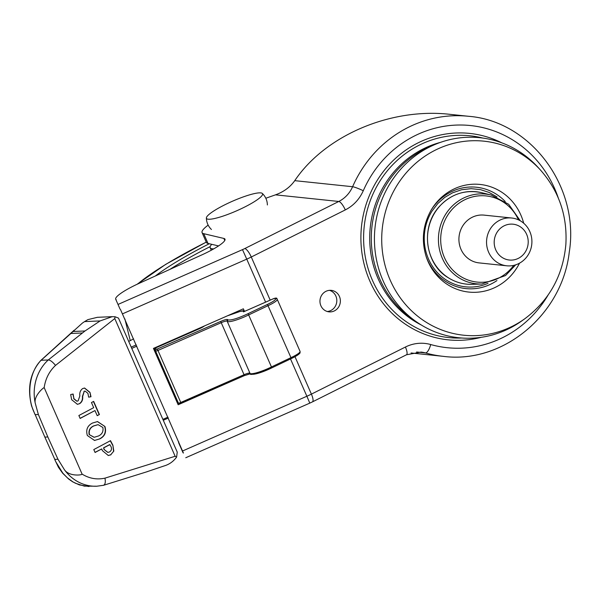 <?xml version="1.0" encoding="UTF-8"?>
<svg xmlns="http://www.w3.org/2000/svg" width="600" height="600" viewBox="0 0 600 600"><rect width="100%" height="100%" fill="white"/><g stroke="black" fill="none" stroke-linecap="round" stroke-linejoin="round"><path stroke-width="0.9" d="M209.28 243.743A123.09 21.015 -23.7 0 0 155.28 276.022M210.18 246.6A123.09 21.015 -23.7 0 0 169.868 269.4M213.735 248.865A39.03 6.66 156.3 0 1 210.165 247.725A39.03 6.66 156.3 0 1 211.74 244.32M260.303 192.855A30.622 5.228 156.3 0 1 262.327 193.433A30.622 5.228 156.3 0 1 236.603 210.833A30.622 5.228 156.3 0 1 206.377 217.958A30.622 5.228 156.3 0 1 228.75 202.905A30.622 5.228 156.3 0 1 260.303 192.855M497.062 196.972L489.075 192.42L480.487 189.637L471.165 188.663L461.632 189.735L452.482 192.847L444.75 197.392L437.79 203.565L432.053 211.058A49.238 46.47 -84 0 0 434.625 269.325A49.238 46.47 -84 0 0 488.01 283.335M540.368 169.913L538.005 167.333A100.575 94.927 96 0 0 390.39 182.962A100.575 94.927 96 0 0 402.165 309.57A100.575 94.927 96 0 0 521.925 320.82L524.768 318.788C549.375 300.33 563.077 275.475 565.875 244.237C567.412 215.7 558.915 190.928 540.368 169.913A97.552 92.07 96 0 0 397.192 185.078A97.552 92.07 96 0 0 422.722 319.95A97.552 92.07 96 0 0 524.768 318.788M528.09 239.745A18.015 17.003 -84 0 1 504.518 258.75A18.015 17.003 -84 0 1 500.993 227.835A18.015 17.003 -84 0 1 528.09 239.745M531.75 238.748A24.015 22.665 96 0 0 511.732 218.017A24.015 22.665 96 0 0 486.683 239.542A24.015 22.665 96 0 0 506.722 265.793A24.015 22.665 96 0 0 531.75 238.748M506.722 265.793L479.092 262.897A24.015 22.665 -84 0 1 459.075 242.16A24.015 22.665 -84 0 1 484.095 215.123L511.732 218.017M207.998 243.435L203.722 233.685A43.335 7.395 156.3 0 1 202.08 232.62L206.355 242.37A43.335 7.395 -23.7 0 0 207.998 243.435L218.542 245.925M202.08 232.62A43.335 7.395 156.3 0 1 208.155 225.127M203.722 233.685L223.853 238.44A30.023 5.123 156.3 0 1 224.993 239.175A30.023 5.123 156.3 0 1 203.423 254.175L137.265 284.197A30.023 5.123 -23.7 0 0 115.703 299.19L119.977 308.94A30.023 5.123 -23.7 0 0 120.458 309.442L183.428 453.06A30.023 5.123 156.3 0 1 182.947 452.558L178.672 442.808A30.023 5.123 156.3 0 1 178.74 441.787M115.703 299.19A30.023 5.123 -23.7 0 0 116.183 299.685M183.428 453.06L179.153 443.303A30.023 5.123 156.3 0 1 178.672 442.808M339.435 296.468A10.808 10.2 -84 0 1 338.445 307.32A10.808 10.2 -84 0 1 329.04 311.858A10.808 10.2 -84 0 1 320.017 300.045A10.808 10.2 -84 0 1 331.29 290.362A10.808 10.2 -84 0 1 339.435 296.468M329.498 290.34A10.808 10.2 -84 0 1 335.88 296.093A10.808 10.2 -84 0 1 327.278 311.505M481.298 337.298A103.77 97.935 -84 0 1 361.493 226.425A103.77 97.935 -84 0 1 501.683 142.785M294.75 180.66L352.605 186.72A120.69 113.91 -84 0 1 468.518 116.288L449.963 114.337C390.525 107.558 325.132 135.495 294.75 180.66C290.183 187.11 283.763 191.843 275.49 194.843L265.822 198.24M120.458 309.442L179.153 443.303M118.455 304.252L242.49 249.63A9.008 1.537 156.3 0 0 244.755 248.572L338.775 201.472A30.023 28.335 -84 0 0 352.605 186.72A9.008 0.953 23.6 0 1 363.278 190.733C359.385 199.358 353.392 205.755 345.3 209.91L251.28 257.01L270.188 300.127M177.413 403.065L178.238 402.705L154.26 348.045M244.305 311.212L243.27 308.843M244.5 311.4L243.36 308.805L153.442 348.405L178.155 404.752L213.465 389.205M104.962 478.147L175.148 456.27L114.773 318.555L115.065 316.748L112.192 316.673L100.11 320.933L84.998 330.975L48.248 359.962C50.168 360.022 52.597 361.837 55.523 365.4C49.282 371.272 45.502 378.675 44.175 387.615L82.102 474.12C89.317 478.545 96.938 479.888 104.962 478.147C105.735 482.415 105.157 484.822 103.222 485.355M110.948 454.785L108.308 455.513L102.337 450.592L101.745 448.928L95.07 452.475L93.795 449.565L110.498 440.685L112.875 445.178L113.812 451.125L110.685 454.793L113.812 451.125M78.09 400.89L79.852 395.94C79.418 392.737 80.355 390.285 82.657 388.575L84.578 388.028L89.97 392.355L90.998 396.75L88.642 397.147L87.915 393.353L85.095 391.08L84.225 391.335L82.657 396.487C83.01 399.697 81.99 402.097 79.597 403.688L77.407 404.317L71.662 399.697L70.672 394.545L73.133 394.035L73.942 398.707L76.942 401.213L78.09 400.89M78.87 415.522L93.69 407.655L91.455 402.555L93.66 401.385L99.42 414.525L97.215 415.695L94.965 410.565L80.145 418.433L78.87 415.522M104.933 426.472C106.583 432.15 104.865 436.29 99.788 438.877L94.545 440.452L87.345 435.495C85.695 429.795 87.42 425.64 92.512 423.037L97.53 421.56L104.925 426.472L97.395 421.567M72.877 394.043L73.942 398.707M73.68 398.715L76.815 401.213M77.28 404.317L79.597 403.688M79.335 403.702C81.727 402.112 82.748 399.713 82.395 396.495L82.657 396.487M82.395 396.495L84.225 391.335M83.963 391.342L84.968 391.095M88.642 397.118L90.998 396.75M90.735 396.765L89.97 392.355M89.715 392.362L84.45 388.035M80.1 418.335L94.965 410.565M97.17 415.59L99.42 414.525M99.157 414.533L93.442 401.498M94.41 440.46L99.788 438.877M99.532 438.885C104.61 436.298 106.32 432.165 104.67 426.48M177.248 452.123L118.485 318.105L177.248 452.123L176.602 457.103L175.148 456.27M118.485 318.105L115.065 316.748M146.745 471.81L163.882 466.02C169.118 464.528 173.355 461.55 176.602 457.103M103.583 485.287L96.855 486.21A43.47 39.203 87.5 0 1 64.395 469.68C68.985 476.632 81.99 475.23 82.102 474.12M44.175 387.615C42.57 388.103 33.697 396.465 35.235 403.162L38.37 414.533L47.835 436.972L57.975 459.248L64.395 469.68M101.745 448.928L95.025 452.37M108.18 455.52L110.685 454.793M113.55 451.14L112.875 445.178M112.62 445.185L110.235 440.7M97.965 424.673L93.6 425.925C89.918 427.635 88.433 430.5 89.153 434.535L94.043 437.295M35.235 403.162A43.47 39.203 87.5 0 1 48.248 359.962L41.138 360.27L82.425 323.055L84.57 321.6L100.11 320.933M84.998 330.975L72.825 331.5M112.192 316.673L97.395 317.31L87.922 319.62L84.57 321.6M57.975 459.248L54.802 459.382A43.47 39.248 86.8 0 0 55.74 461.67L62.805 473.153L67.523 477.967L72.832 481.83L75.45 483.255L84.33 486.12L96.855 486.21M31.515 405.72L31.598 406.013C27.098 387.915 30.157 372.743 40.777 360.48L41.13 360.27C29.175 371.805 26.355 395.955 34.155 412.44A43.47 39.157 88.3 0 0 35.197 414.668L38.37 414.533M54.802 459.382L44.858 437.1L47.835 436.972M44.858 437.1L35.197 414.668M104.108 449.528L107.903 452.408L109.56 451.928C111.517 450.623 111.975 448.785 110.925 446.423L109.672 444.592L103.538 447.847L104.108 449.528L107.775 452.408M89.153 434.535L94.177 437.287L98.422 436.013C102.097 434.317 103.575 431.46 102.855 427.44L98.093 424.665L93.855 425.918C90.172 427.62 88.695 430.493 89.407 434.52M54.787 459.63L58.492 467.385M31.598 406.013L34.973 414.428M103.538 447.847L104.363 449.513M109.927 444.577L103.792 447.84M133.613 338.85A210.157 35.88 -23.7 0 0 128.722 341.438M204.525 325.913A7.207 1.23 156.3 0 1 199.312 328.77L155.542 347.97A1.2 1.185 156 0 0 154.92 349.538L177.727 401.558A1.2 1.185 -24 0 1 177.727 401.558L178.395 403.058A2.4 0.413 -23.7 0 0 180.757 402.465L157.95 350.445A2.4 0.413 156.3 0 1 155.58 351.038A1.2 1.185 -24 0 1 156.21 349.47L220.68 321.42C224.692 319.74 227.062 319.147 227.775 319.65L227.903 319.935C231.353 320.43 238.08 318.337 248.093 313.665L271.845 367.853L291.233 358.612L290.962 357.645L271.688 366.847A18.218 3.113 156.3 0 1 250.087 373.538L250.68 374.13C249.78 374.61 251.715 374.483 256.5 373.748L271.897 367.845M248.093 313.665L267.442 304.425C272.91 301.822 275.655 299.94 275.685 298.785L275.438 298.29L273.075 298.882L243.795 311.722M243.435 311.888L242.97 310.98L240.067 311.445A415.515 70.942 156.3 0 1 227.445 315.817M181.148 403.357L181.155 403.373C179.94 404.123 179.017 404.018 178.395 403.058A1.2 1.185 -24 0 0 179.962 403.658L244.433 375.6L250.178 373.688M267.442 304.425L290.962 357.645A12.008 2.047 156.3 0 0 300.075 351.42A12.008 2.047 156.3 0 1 300.075 351.42L277.275 299.423M227.903 319.935L227.288 321.517L249.96 373.237A1.2 1.185 156 0 0 249.96 373.237L250.087 373.538M137.602 284.04A138.683 23.678 156.3 0 1 206.257 242.145M519.51 263.168A54.105 51.06 -84 0 1 470.678 292.23A54.105 51.06 -84 0 1 426.322 257.07C421.155 240.623 422.805 224.895 431.272 209.88A54.105 51.06 -84 0 1 431.933 208.8A54.105 51.06 -84 0 1 482.55 184.77A54.105 51.06 -84 0 1 523.695 223.23M505.222 201.517A50.955 48.09 96 0 0 431.115 210.165A50.955 48.09 96 0 0 430.882 210.548M426.082 256.335A50.955 48.09 96 0 0 496.935 280.582M513.743 265.365A43.312 40.875 -84 0 1 451.702 268.928A43.312 40.875 -84 0 1 458.55 203.535A43.312 40.875 -84 0 1 518.505 219.885M515.685 264.832L505.553 275.535L481.868 284.01A45.112 42.578 -84 0 1 438.683 234.51A45.112 42.578 -84 0 1 491.19 195.038L481.815 192.72A46.447 43.838 -84 0 0 427.755 233.362A46.447 43.838 -84 0 0 472.215 284.332C463.62 284.565 455.647 282.375 448.298 277.755C426.285 265.2 419.64 229.005 438.63 207.292C450.577 194.093 464.97 189.233 481.815 192.72M461.79 338.017A101.46 95.76 -84 0 1 372.413 280.267A101.46 95.76 -84 0 1 385.658 172.913A101.46 95.76 -84 0 1 482.745 138.045M440.52 142.35A97.575 92.093 96 0 0 378.18 278.85A97.575 92.093 96 0 0 421.38 325.05M413.475 319.673A97.575 92.093 -84 0 1 379.763 279.015A97.575 92.093 -84 0 1 431.678 145.972M411.09 352.972L443.355 356.355A120.69 113.91 -84 0 1 425.475 352.928L416.588 351.998M421.028 352.08A30.023 28.335 -84 0 1 425.475 352.928A9.008 2.94 105.7 0 0 430.71 344.535A39.03 36.832 96 0 0 405.42 347.032A9.008 2.55 63.4 0 1 406.493 354.772L421.028 352.08M363.278 190.733A111.683 105.405 -84 0 1 463.838 125.078A111.683 105.405 -84 0 1 558.27 197.933M548.085 295.08A111.683 105.405 -84 0 1 430.71 344.535M345.3 209.91A9.008 2.55 63.4 0 0 338.775 201.472L275.49 194.843M294.998 356.722L311.4 394.125L405.42 347.032M224.76 240.517L223.853 238.44M244.755 248.572A9.008 2.55 63.4 0 1 251.28 257.01A18.015 3.075 156.3 0 1 246.75 259.132L242.49 249.63M122.708 313.763L246.75 259.132L265.605 302.138M312.472 401.865L309.803 403.118L306.87 396.248A18.015 3.075 -23.7 0 0 311.4 394.125A9.008 2.55 63.4 0 1 312.472 401.865L406.493 354.772M290.52 358.957L306.87 396.248L182.828 450.877M114.773 318.555L55.523 365.4M70.688 333.487L82.358 332.978M162.885 419.37L167.94 417.15M136.815 346.17L131.767 348.39M131.205 347.115L136.26 344.895M163.282 420.263L168.33 418.05L163.29 420.278M199.103 328.298L199.312 328.77M155.542 347.97L156.21 349.47M271.928 367.815L291.202 358.605M251.663 374.123A17.018 2.902 -23.7 0 0 271.845 367.853M242.97 310.98A1.2 1.185 -26.9 0 1 244.462 311.415M275.438 298.29A1.2 1.185 -26.9 0 1 276.983 298.83C277.028 297.788 275.715 297.803 273.067 298.868L243.608 311.79M275.685 298.785A1.2 1.185 -26.9 0 1 277.237 299.325L276.983 298.83A1.2 1.185 -26.9 0 1 277.013 298.89M291.233 358.612C300.09 354.353 300.188 352.665 300.06 352.733L300.075 351.42L277.237 299.325A1.2 1.185 -26.9 0 1 277.26 299.385A12.008 2.047 -23.7 0 0 277.26 299.385A12.008 2.047 -23.7 0 1 268.155 305.625L248.888 314.827A18.218 3.113 -23.7 0 1 227.288 321.517L249.96 373.23A6.008 1.028 -23.7 0 0 244.042 374.707L180.757 402.465L181.155 403.373L244.433 375.6L250.522 373.74M227.775 319.65A1.2 1.185 156 0 0 227.153 321.21A6.008 1.028 156.3 0 0 221.235 322.688L244.44 375.615M220.68 321.42L221.235 322.688L157.95 350.445L157.395 349.178M130.267 340.612L124.882 318.938M137.04 284.303L165.705 264.36L206.235 242.1M210.165 247.725L211.267 250.237M211.433 229.493C208.192 226.327 206.505 222.487 206.377 217.958M267.382 204.96C267.255 200.43 265.575 196.59 262.327 193.433M520.298 220.815L508.673 204.263L491.19 195.038M481.868 284.01L472.215 284.332M468.518 116.288C531.135 121.087 579.908 187.373 569.235 252.345C562.125 314.775 502.77 364.103 443.355 356.355M309.803 403.118L185.767 457.74M103.665 485.257L147.825 471.495M40.83 360.428L74.07 330.285M58.35 467.16L62.633 473.183L68.722 479.092L72.75 481.868L79.358 484.905L88.965 486.518M227.678 315.712L240.15 311.392C243.337 310.455 244.792 310.493 244.522 311.52"/></g></svg>
